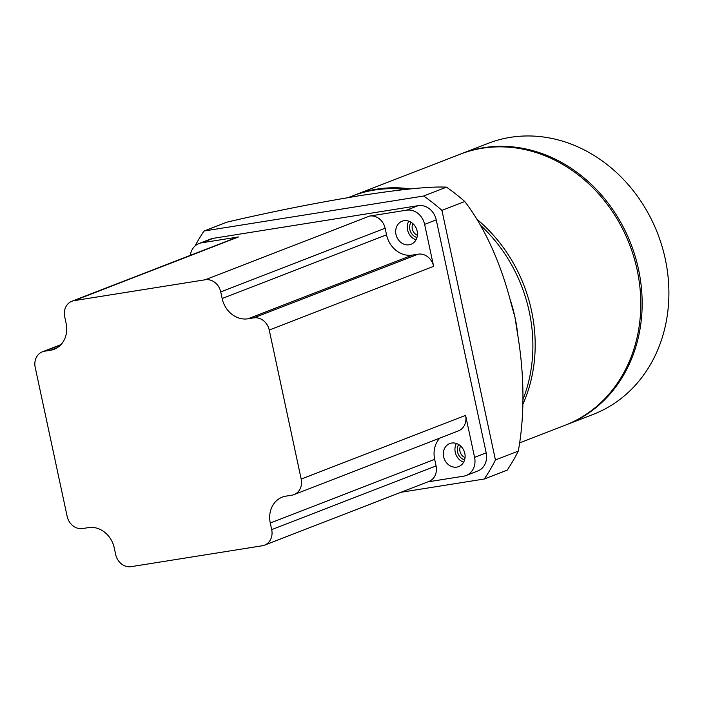 <?xml version="1.0" encoding="UTF-8"?>
<svg xmlns="http://www.w3.org/2000/svg" width="704" height="704" viewBox="0 0 704 704"><rect width="100%" height="100%" fill="white"/><g stroke="black" fill="none" stroke-linecap="round" stroke-linejoin="round"><path stroke-width="1.06" d="M415.985 239.853A12.355 10.657 68.8 0 1 408.742 221.153M409.138 244.781A12.355 10.657 68.8 0 1 396.255 235.532A12.355 10.657 68.8 0 1 402.098 221.232A12.355 10.657 68.8 0 1 403.982 220.73A12.355 10.657 68.8 0 1 416.865 229.97A12.355 10.657 68.8 0 1 411.022 244.27A12.355 10.657 68.8 0 1 409.138 244.781M463.654 462.185A12.355 10.657 68.8 0 1 456.403 443.485M456.799 467.113A12.355 10.657 68.8 0 1 443.925 457.864A12.355 10.657 68.8 0 1 449.759 443.564A12.355 10.657 68.8 0 1 451.642 443.054A12.355 10.657 68.8 0 1 464.526 452.302A12.355 10.657 68.8 0 1 458.682 466.602A12.355 10.657 68.8 0 1 456.799 467.113M427.803 481.879L463.593 476.177A16.958 14.626 -111.2 0 0 466.18 475.473A16.958 14.626 -111.2 0 0 474.575 457.354L486.191 452.857L436.242 219.859L424.626 224.365A16.958 14.626 -111.2 0 0 406.569 210.17L369.635 216.058A14.529 12.531 -111.2 0 1 385.114 228.219L386.531 234.819A24.218 20.891 68.8 0 0 412.333 255.094L418.15 254.17A14.529 12.531 -111.2 0 1 433.629 266.341L424.626 224.365M486.191 452.857A16.958 14.626 68.8 0 1 477.796 470.976L466.18 475.473M198.986 243.54L210.602 239.034A16.958 14.626 68.8 0 1 213.189 238.339L201.573 242.836A16.958 14.626 -111.2 0 0 198.986 243.54A16.958 14.626 -111.2 0 0 190.318 255.367M406.569 210.17L418.176 205.665L213.189 238.339M418.176 205.665A16.958 14.626 68.8 0 1 436.242 219.859M74.114 300.652A14.529 12.531 -111.2 0 0 71.896 301.25A14.529 12.531 -111.2 0 0 64.706 316.791L66.114 323.391A24.218 20.891 68.8 0 1 54.12 349.281A24.218 20.891 68.8 0 1 50.424 350.284L44.616 351.208A14.529 12.531 -111.2 0 0 42.398 351.806A14.529 12.531 -111.2 0 0 35.2 367.338L67.153 516.375A14.529 12.531 -111.2 0 0 82.632 528.546L88.44 527.622A24.218 20.891 68.8 0 1 114.25 547.897L115.658 554.497A14.529 12.531 -111.2 0 0 131.146 566.658L262.275 545.767A14.529 12.531 -111.2 0 0 264.493 545.169A14.529 12.531 -111.2 0 0 271.691 529.628L270.274 523.028A24.218 20.891 68.8 0 1 282.269 497.138A24.218 20.891 68.8 0 1 285.965 496.135L291.773 495.211A14.529 12.531 -111.2 0 0 293.99 494.613A14.529 12.531 -111.2 0 0 301.189 479.081L269.236 330.044A14.529 12.531 -111.2 0 0 253.757 317.874L247.949 318.798A24.218 20.891 68.8 0 1 222.147 298.522L220.73 291.922A14.529 12.531 -111.2 0 0 205.242 279.761L74.114 300.652L238.506 236.949L201.573 242.836M238.506 236.949A14.529 12.531 -111.2 0 0 236.289 237.547L71.896 301.25M474.575 457.354L465.582 415.378A14.529 12.531 -111.2 0 1 458.383 430.91L293.99 494.613M264.493 545.169L428.877 481.466A14.529 12.531 -111.2 0 0 436.075 465.925L434.658 459.325A24.218 20.891 68.8 0 1 439.806 438.108M522.931 399.617A145.323 125.347 -111.2 0 0 480.418 225.192M405.53 189.455A145.323 125.347 -111.2 0 0 374.431 190.045A145.323 125.347 -111.2 0 0 352.255 196.029L347.943 197.692M522.861 404.334A145.323 125.347 -111.2 0 0 476.881 219.199M410.529 188.918A145.323 125.347 -111.2 0 0 376.719 189.156A145.323 125.347 -111.2 0 0 354.543 195.14A145.323 125.347 -111.2 0 0 353.399 195.589M416.962 237.503A9.689 8.36 68.8 0 1 411.039 222.235M417.393 235.198A7.85 6.776 68.8 0 1 412.914 223.643M464.622 459.835A9.689 8.36 68.8 0 1 458.709 444.567M465.054 457.53A7.85 6.776 68.8 0 1 460.583 445.975M519.658 442.869L565.162 425.234A145.323 125.347 -111.2 0 0 633.846 257.022A145.323 125.347 -111.2 0 0 482.319 148.236A145.323 125.347 -111.2 0 0 460.143 154.22L354.543 195.14M565.849 424.97A145.323 125.347 -111.2 0 0 566.535 424.706A145.323 125.347 -111.2 0 0 635.219 256.494A145.323 125.347 -111.2 0 0 483.692 147.699A145.323 125.347 -111.2 0 0 461.516 153.683A145.323 125.347 -111.2 0 0 460.83 153.956M566.535 424.706L593.278 414.339A145.323 125.347 -111.2 0 0 661.962 246.127A145.323 125.347 -111.2 0 0 510.435 137.342A145.323 125.347 -111.2 0 0 488.25 143.326L461.516 153.683M400.937 492.29L484.317 479.002L507.179 470.14A193.767 167.13 -111.2 0 0 518.294 451.097A193.767 96.413 80.9 0 0 517.546 333.872L514.967 317.231A145.323 125.347 -111.2 0 0 509.934 298.892M363.845 195.052A145.323 125.347 -111.2 0 0 360.149 195.58L344.907 198.211A193.767 17.873 -12.1 0 0 226.926 222.156L204.072 231.009A193.767 167.13 -111.2 0 0 195.087 245.925M441.936 210.382A193.767 167.13 -111.2 0 0 423.65 196.02L446.512 187.158A193.767 167.13 68.8 0 1 464.79 201.529L441.936 210.382L495.44 459.95A193.767 167.13 68.8 0 1 484.317 479.002M204.072 231.009L423.65 196.02M495.44 459.95L518.294 451.097M356.963 196.134A145.323 125.347 68.8 0 1 360.149 195.58L373.56 193.644A193.767 17.873 167.9 0 1 446.512 187.158M512.213 307.419L510.567 301.303A193.767 96.413 80.9 0 0 464.79 201.529M512.354 307.938L514.967 317.231A145.323 125.347 68.8 0 1 517.836 335.57M205.242 279.761L369.635 216.058M269.236 330.044L433.629 266.341M301.189 479.081L465.582 415.378M271.691 529.628L436.075 465.925M270.274 523.028L434.658 459.325M253.757 317.874L418.15 254.17M247.949 318.798L412.333 255.094M222.147 298.522L386.531 234.819M220.73 291.922L385.114 228.219M50.424 350.284L57.526 347.53M44.616 351.208L60.579 345.022M42.398 351.806L60.975 344.608M516.49 327.316L516.402 326.779"/></g></svg>
